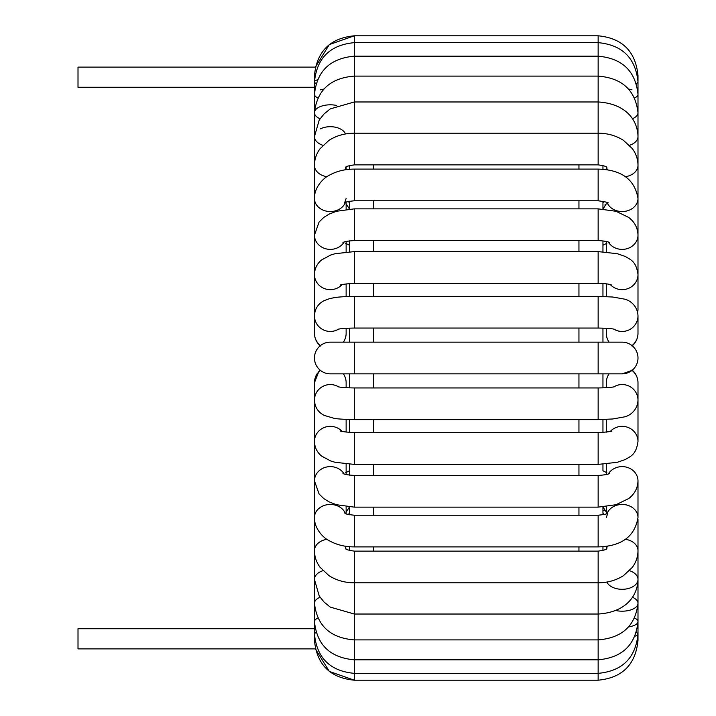 <?xml version="1.0" encoding="UTF-8"?>
<svg xmlns="http://www.w3.org/2000/svg" width="716" height="716" viewBox="0 0 716 716"><rect width="100%" height="100%" fill="white"/><g stroke="black" fill="none" stroke-linecap="round" stroke-linejoin="round"><path stroke-width="1.07" d="M314.807 403.618A15.841 15.134 0 0 0 314.458 406.813L314.458 640.426C316.821 664.591 330.103 677.846 354.295 680.2L329.306 671.402L315.371 648.893L78.008 648.893L78.008 628.738L314.458 628.738M345.586 167.454C345.497 166.595 348.397 165.736 354.295 164.877L354.295 35.8L329.306 44.598L315.371 67.107L78.008 67.107L78.008 87.263L314.458 87.263M349.498 169.298L349.498 165.503L349.498 169.298M348.164 201.527L349.498 202.655L349.498 201.223L349.498 209.027M349.498 240.845L349.498 251.728M349.498 283.464L349.498 296.433M349.498 328.134L349.498 342.159L349.498 328.134M349.498 373.841L349.498 387.866M349.498 419.567L349.498 432.536M349.498 464.272L349.498 475.155M349.498 506.973L349.498 514.777M349.498 546.702L349.498 550.497M602.953 550.497L602.953 546.702M602.953 513.345L602.953 506.973L602.953 513.327L604.277 514.473M602.953 470.779L602.953 464.272L602.953 470.779L606.864 472.739M602.953 432.536L602.953 419.567M602.953 387.866L602.953 373.841M602.953 342.159L602.953 328.134M602.953 296.433L602.953 283.464M602.953 251.728L602.953 240.845L602.953 245.221L606.864 243.261M602.953 202.673L602.953 209.027L602.953 201.223L602.953 202.655L604.277 201.527M602.953 169.298L602.953 165.503L602.953 169.298M602.953 510.132L604.188 510.642M354.295 373.841L330.291 373.841A15.841 15.841 0 0 1 315.335 352.791A15.841 15.841 0 0 1 330.291 342.159L354.295 342.159L354.295 373.841L622.15 373.841L631.995 370.414A15.841 15.662 180 0 1 637.992 382.684L637.992 400.208A15.841 15.662 180 0 0 613.782 386.909M631.995 345.586A15.841 15.841 0 0 1 622.15 373.841A15.841 15.841 0 0 0 631.995 345.586A15.841 15.841 0 0 0 622.15 342.159A15.841 15.841 0 0 1 631.995 345.586A15.841 15.662 0 0 0 637.992 333.316L637.992 315.792C637.473 304.676 628.46 299.879 624.567 299.136L612.762 297.024L598.146 296.37L598.146 328.053C609.934 328.205 613.361 329.038 613.012 328.966L615.098 329.369M604.814 205.044L605.754 204.499M314.458 640.426A15.841 1.181 0 0 1 314.924 640.14M637.517 640.14A15.841 1.181 180 0 1 637.992 640.426C635.629 664.591 622.347 677.846 598.146 680.2L354.295 680.2L354.295 551.123C348.397 550.264 345.497 549.405 345.586 548.545M314.924 75.86A15.841 1.181 180 0 1 314.458 75.574C316.821 51.409 330.103 38.154 354.295 35.8L598.146 35.8L598.146 164.877C603.901 165.665 606.801 166.524 606.864 167.454M373.501 551.123L373.501 546.899M373.501 515.225L373.501 507.134M373.501 475.46L373.501 464.398M373.501 432.715L373.501 419.63M373.501 387.947L373.501 373.841M373.501 342.159L373.501 328.053M373.501 296.37L373.501 283.285M373.501 251.602L373.501 240.54M373.501 208.866L373.501 200.775M373.501 169.101L373.501 164.877M578.949 164.877L578.949 169.101M578.949 200.775L578.949 208.866M578.949 240.54L578.949 251.602M578.949 283.285L578.949 296.37M578.949 328.053L578.949 342.159M578.949 373.841L578.949 387.947M578.949 419.63L578.949 432.715M578.949 464.398L578.949 475.46M578.949 507.134L578.949 515.225M578.949 546.899L578.949 551.123M343.367 373.841A15.841 15.662 0 0 1 346.132 382.684L346.132 387.705M346.132 328.295L346.132 333.316A15.841 15.662 180 0 1 343.367 342.159M606.882 582.045A15.841 9.881 180 0 0 624.271 589.214A15.841 9.881 180 0 0 637.992 579.432L637.992 640.426C635.629 664.591 622.347 677.846 598.146 680.2L598.146 551.123C604.044 550.264 606.953 549.405 606.864 548.545M634.994 636.184A15.841 3.526 180 0 0 637.992 634.116A15.841 3.526 180 0 0 636.336 632.55M615.751 610.515A15.841 7.921 180 0 0 637.992 603.275L637.992 634.116C635.593 657.986 622.311 671.071 598.146 673.353L354.295 673.353C330.13 671.071 316.848 657.986 314.458 634.116A15.841 3.526 0 0 1 316.114 632.55M628.603 626.921A15.841 5.791 180 0 0 637.992 621.64A15.841 5.791 180 0 0 634.618 618.069M637.992 634.116L637.992 621.64C635.531 644.937 622.249 657.664 598.146 659.821L354.295 659.821C330.192 657.664 316.911 644.937 314.458 621.64A15.841 5.791 0 0 1 317.832 618.069M637.992 621.64L637.992 603.275A15.841 7.921 180 0 0 632.389 597.225M629.525 570.688A15.841 9.881 180 0 1 631.995 571.69A15.841 9.881 180 0 1 637.992 579.432L637.992 603.275C635.432 625.748 622.15 637.956 598.146 639.898L354.295 639.898C330.3 637.956 317.018 625.748 314.458 603.275A15.841 7.921 0 0 1 320.061 597.225M625.507 539.291A15.841 11.608 180 0 1 637.992 550.64L637.992 579.432C637.679 595.587 626.214 612.314 598.146 614.033L354.295 614.033L330.246 607.096L323.972 601.968L319.229 595.954L314.458 579.432A15.841 9.881 0 0 1 320.455 571.69A15.841 9.881 0 0 1 322.925 570.688M607.553 546.138A15.841 11.608 180 0 0 606.497 548.877M637.992 519.458L637.992 550.64C637.938 556.717 636.059 562.284 632.371 567.332L623.538 575.61C616.073 580.372 607.607 582.77 598.146 582.806L354.295 582.806C344.87 582.77 336.43 580.381 328.975 575.646L319.971 567.188C316.347 562.176 314.512 556.663 314.458 550.64A15.841 11.608 0 0 1 326.935 539.291M344.897 546.138A15.841 11.608 0 0 1 345.953 548.877M608.332 473.911A15.841 14.275 180 0 1 631.995 469.705A15.841 14.275 180 0 1 637.992 480.883L637.992 517.543A15.841 13.085 180 0 0 631.995 507.286A15.841 13.085 180 0 0 607.114 513.426M344.548 512.942C346.669 513.059 341.111 513.775 354.295 515.225L354.295 546.899C344.763 546.89 336.243 544.733 328.742 540.437C323.274 537.823 314.154 528.417 314.458 517.543A15.841 13.085 0 0 1 320.455 507.286A15.841 13.085 0 0 1 345.336 513.426M637.992 517.543C634.823 536.508 621.542 546.299 598.146 546.899L598.146 515.225C611.33 513.775 605.772 513.059 607.902 512.942L606.309 517.543M342.964 473.383C343.734 474.269 347.511 474.959 354.295 475.46L354.295 507.134L336.413 504.717L328.966 501.818L323.757 498.578L319.085 493.986L314.458 480.883A15.841 14.275 0 0 1 326.299 467.074A15.841 14.275 0 0 1 344.119 473.911M637.992 480.883C637.75 488.088 634.662 493.968 628.738 498.533L616.029 504.717L598.146 507.134L598.146 475.46C604.939 474.959 608.716 474.269 609.477 473.383M637.992 400.378L637.992 441.477A15.841 15.134 180 0 0 627.816 427.345A15.841 15.134 180 0 0 610.363 431.363M637.67 403.439L637.992 406.813A15.841 15.134 180 0 0 637.634 403.618M340.7 430.898C339.608 431.3 344.145 431.9 354.295 432.715L354.295 464.398L335.124 462.294L330.765 461.006L321.6 456.074C317.018 452.252 314.628 447.393 314.458 441.477A15.841 15.134 0 0 1 324.625 427.345A15.841 15.134 0 0 1 342.078 431.363M637.992 441.477C636.13 454.678 631.091 455.94 625.381 459.502L617.282 462.303L598.146 464.398L598.146 432.715C608.305 431.9 612.842 431.3 611.75 430.898M609.074 373.841A15.841 15.662 180 0 0 606.309 382.684L606.309 387.705M319.282 371.022L320.177 370.19L318.808 371.532L314.458 382.684A15.841 15.662 0 0 1 320.455 370.414A15.841 15.841 0 0 1 330.291 342.159M314.458 382.684L314.458 400.208A15.841 15.662 0 0 1 338.659 386.909M314.458 400.208C314.843 407.18 318.083 412.237 324.16 415.378L333.719 418.207C335.831 418.86 342.687 419.334 354.295 419.63L354.295 387.947C342.445 387.795 339.062 386.953 339.411 387.034L337.352 386.631M637.992 400.208C637.473 411.324 628.46 416.121 624.567 416.864L612.762 418.976L598.146 419.63L598.146 387.947C610.005 387.795 613.379 386.953 613.039 387.034L615.098 386.631M330.291 373.841A15.841 15.841 0 0 1 320.455 370.414M598.146 373.841L598.146 342.159L622.15 342.159M606.309 328.295L606.309 333.316A15.841 15.662 0 0 0 609.074 342.159M613.782 329.091A15.841 15.662 0 0 0 637.992 315.792M320.455 345.586A15.841 15.662 180 0 1 314.458 333.316L314.458 315.792A15.841 15.662 180 0 0 338.659 329.091M337.352 329.369L339.411 328.966C339.062 329.047 342.445 328.205 354.295 328.053L354.295 296.37C336.457 296.737 334.533 297.623 329.351 298.715L324.16 300.622C318.083 303.763 314.843 308.82 314.458 315.792M637.634 312.382A15.841 15.134 0 0 0 637.992 309.187L637.992 274.523C636.13 261.322 631.091 260.06 625.381 256.498L617.282 253.697L598.146 251.602L598.146 283.285C604.814 283.464 609.343 284.064 611.75 285.102M610.363 284.637A15.841 15.134 0 0 0 627.816 288.655A15.841 15.134 0 0 0 637.992 274.523M314.807 312.382A15.841 15.134 180 0 1 314.458 309.187L314.458 112.725A15.841 7.921 180 0 1 336.699 105.485M342.078 284.637A15.841 15.134 180 0 1 324.625 288.655A15.841 15.134 180 0 1 314.458 274.523C314.628 268.607 317.018 263.748 321.6 259.926L330.765 254.994L335.124 253.706L354.295 251.602L598.146 251.602M340.7 285.102C339.608 284.7 344.145 284.1 354.295 283.285L354.295 251.602M608.332 242.089A15.841 14.275 0 0 0 626.151 248.926A15.841 14.275 0 0 0 637.992 235.117L637.992 309.187M344.119 242.089A15.841 14.275 180 0 1 320.455 246.295A15.841 14.275 180 0 1 314.458 235.117L319.085 222.014L323.757 217.422L328.966 214.182L336.413 211.283L354.295 208.866L598.146 208.866L598.146 240.54C604.939 241.041 608.716 241.731 609.477 242.617M342.964 242.617C343.734 241.731 347.511 241.041 354.295 240.54L354.295 208.866M607.114 202.574A15.841 13.085 0 0 0 624.674 211.381A15.841 13.085 0 0 0 637.992 198.457L637.992 235.117C637.75 227.912 634.662 222.032 628.738 217.467L616.029 211.283L598.146 208.866M345.336 202.574A15.841 13.085 180 0 1 327.776 211.381A15.841 13.085 180 0 1 314.458 198.457C314.154 187.583 323.274 178.177 328.742 175.563C336.243 171.267 344.763 169.11 354.295 169.101L598.146 169.101L598.146 200.775C606.049 201.93 609.298 202.691 607.902 203.058M346.132 198.457L344.548 203.058C346.669 202.941 341.111 202.225 354.295 200.775L354.295 169.101M625.507 176.709A15.841 11.608 0 0 0 631.995 174.462A15.841 11.608 0 0 0 637.992 165.36L637.992 198.457C634.823 179.492 621.542 169.701 598.146 169.101M606.497 167.123A15.841 11.608 0 0 0 607.553 169.862M326.935 176.709A15.841 11.608 180 0 1 320.455 174.462A15.841 11.608 180 0 1 314.458 165.36L314.458 165.36C314.512 159.337 316.347 153.824 319.971 148.812L328.975 140.354C336.43 135.619 344.87 133.23 354.295 133.194L598.146 133.194C607.607 133.23 616.073 135.628 623.538 140.39L632.371 148.668C636.059 153.716 637.938 159.283 637.992 165.36L637.992 136.568C637.679 120.413 626.214 103.686 598.146 101.967L354.295 101.967L330.246 108.904L323.972 114.032L319.229 120.046L314.458 136.568A15.841 9.881 180 0 0 322.925 145.312M345.953 167.123A15.841 11.608 180 0 1 344.897 169.862M629.525 145.312A15.841 9.881 0 0 0 637.992 136.568L637.992 75.574C635.629 51.409 622.347 38.154 598.146 35.8C622.347 38.154 635.629 51.409 637.992 75.574A15.841 1.181 0 0 1 637.517 75.86M320.455 128.835A15.841 9.881 180 0 1 345.568 133.955M632.389 118.775A15.841 7.921 0 0 0 637.992 112.725L637.992 165.36L637.992 112.725C635.432 90.252 622.15 78.044 598.146 76.102L354.295 76.102C330.3 78.044 317.018 90.252 314.458 112.725L314.458 81.884A15.841 3.526 180 0 1 317.457 79.816M320.061 118.775A15.841 7.921 180 0 1 314.458 112.725L314.458 112.725M631.995 89.831A15.841 5.791 0 0 0 628.603 89.079M634.618 97.931A15.841 5.791 0 0 0 637.992 94.36L637.992 203.836M320.455 89.831A15.841 5.791 180 0 1 323.847 89.079M317.832 97.931A15.841 5.791 180 0 1 314.458 94.36L314.458 94.36C316.911 71.063 330.192 58.336 354.295 56.179L598.146 56.179C622.249 58.336 635.531 71.063 637.992 94.36L637.992 81.884C635.593 58.014 622.311 44.929 598.146 42.647L354.295 42.647C330.13 44.929 316.848 58.014 314.458 81.884L314.458 75.574M636.336 83.45A15.841 3.526 0 0 0 637.992 81.884L637.992 112.725M316.114 83.45A15.841 3.526 180 0 1 314.458 81.884M317.251 373.51L316.275 375.166M316.266 375.184L315.675 376.464M349.498 513.345L348.164 514.473M349.498 506.937L346.132 512.164M349.498 470.779L345.586 472.739M349.498 245.221L345.586 243.261M349.498 209.063L346.132 203.836M602.953 506.937L606.309 512.164M606.309 549.011L606.309 546.326M354.295 551.123L598.146 551.123M606.309 513.802L606.309 506.66M346.132 506.66L346.132 513.802M354.295 546.899L598.146 546.899M354.295 515.225L598.146 515.225M606.309 474.529L606.309 464.049M346.132 464.049L346.132 474.529M354.295 507.134L598.146 507.134M354.295 475.46L598.146 475.46M606.309 432.178L606.309 419.433M314.458 406.813L314.772 403.439M346.132 419.433L346.132 432.178M354.295 464.398L598.146 464.398M354.295 432.715L598.146 432.715M632.013 369.966C635.88 373.313 637.867 377.556 637.992 382.684M354.295 419.63L598.146 419.63M354.295 387.947L598.146 387.947M354.295 342.159L598.146 342.159M632.013 346.034C635.88 342.687 637.867 338.444 637.992 333.316M320.437 346.034C316.57 342.687 314.575 338.444 314.458 333.316M354.295 328.053L598.146 328.053M354.295 296.37L598.146 296.37M606.309 283.822L606.309 296.567M314.772 312.561L314.458 309.187M346.132 296.567L346.132 283.822M354.295 283.285L598.146 283.285M606.309 241.471L606.309 251.951M346.132 251.951L346.132 241.471M354.295 240.54L598.146 240.54M346.132 209.341L346.132 202.198M354.295 200.775L598.146 200.775M346.132 169.674L346.132 166.989M354.295 164.877L598.146 164.877M602.953 209.063L606.309 203.836M637.992 228.52L637.992 286.14"/></g></svg>
